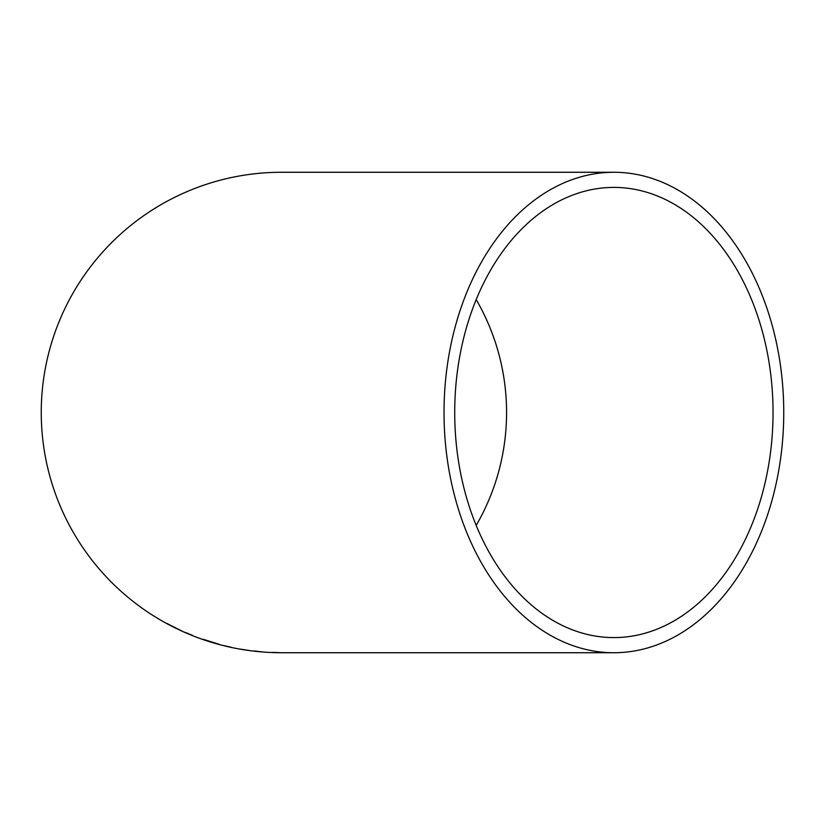 <?xml version="1.0" encoding="UTF-8"?>
<svg xmlns="http://www.w3.org/2000/svg" width="825" height="825" viewBox="0 0 825 825"><rect width="100%" height="100%" fill="white"/><g stroke="black" fill="none" stroke-linecap="round" stroke-linejoin="round"><path stroke-width="1.24" d="M613.882 652.73A240.23 169.868 90 0 0 783.75 412.5A240.23 169.868 90 0 0 613.882 172.27A240.23 169.868 90 0 0 444.025 412.5A240.23 169.868 90 0 0 613.882 652.73L281.48 652.73A240.23 240.23 0 0 1 41.25 412.5A240.23 240.23 0 0 1 281.48 172.27L613.882 172.27M272.632 652.534L281.284 652.719L272.642 652.389M254.255 651.1L262.835 651.977L254.275 650.956M240.57 649.141L249.377 650.512L240.57 649.141M231.217 647.264L223.08 645.418L231.217 647.264M219.192 644.315L203.084 639.241L219.192 644.315M192.442 635.353L184.718 632.218L192.442 635.353M181.912 630.919L179.118 629.619L181.912 630.919M179.108 629.712L167.032 623.483L179.108 629.712M454.719 412.5A225.091 159.163 90 0 0 613.882 637.591A225.091 159.163 90 0 0 773.046 412.5A225.091 159.163 90 0 0 613.882 187.409A225.091 159.163 90 0 0 454.719 412.5M476.2 525.412A225.091 225.091 0 0 0 476.2 299.588M176.395 628.248L179.169 629.578M176.333 628.279L170.383 625.268L176.354 628.165M187.131 633.043L187.842 633.518M187.904 633.373L188.523 633.631M203.084 639.334L206.26 640.406M211.282 642.087L216.831 643.758L211.334 641.943M206.302 640.334L215.933 643.407L206.25 640.447"/></g></svg>
